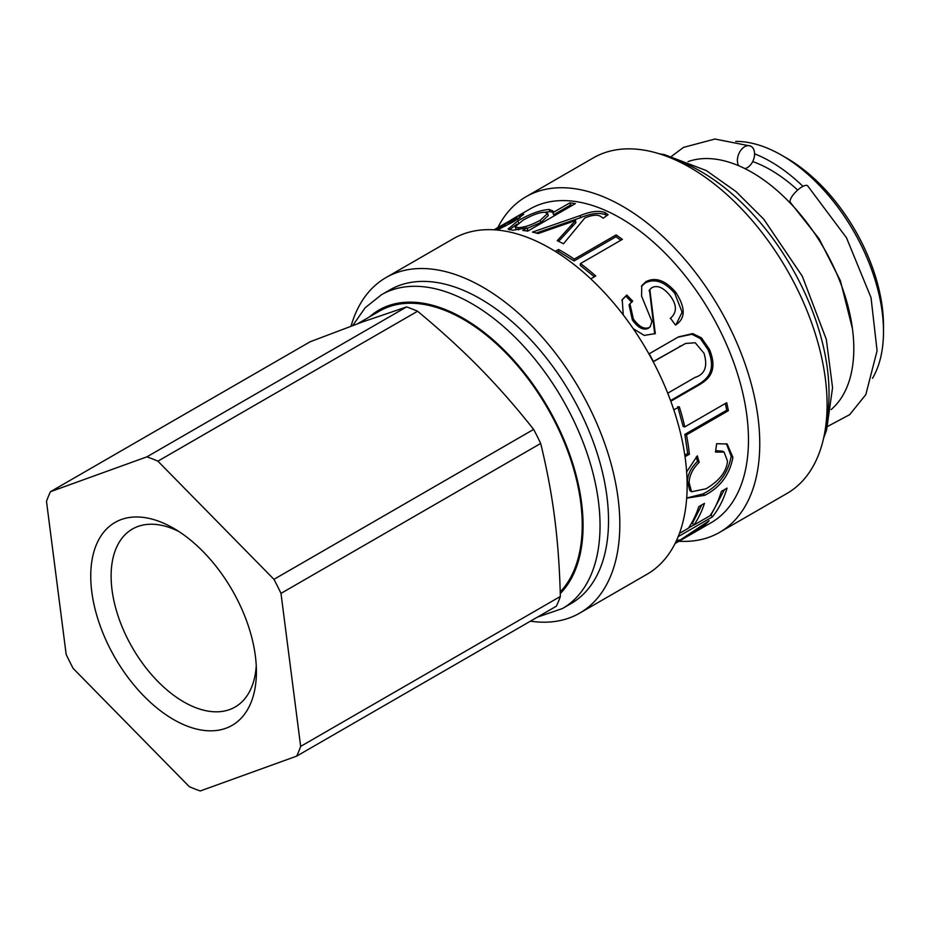 <?xml version="1.0" encoding="UTF-8"?>
<svg xmlns="http://www.w3.org/2000/svg" width="930" height="930" viewBox="0 0 930 930"><rect width="100%" height="100%" fill="white"/><g stroke="black" fill="none" stroke-linecap="round" stroke-linejoin="round"><path stroke-width="1.4" d="M831.164 409.537A143.941 83.107 -120 0 0 853.81 348.704A143.941 83.107 -120 0 0 795.871 209.192A143.941 83.107 -120 0 0 688.026 161.611M797.649 190.057A133.746 77.213 -120 0 0 752.719 161.576M802.962 186.337A143.941 83.107 -120 0 0 754.579 153.822M872.514 378.324A143.941 83.107 -120 0 0 883.5 331.568A143.941 83.107 -120 0 0 781.723 155.275A143.941 83.107 -120 0 0 735.735 141.407M781.723 155.275L786.815 158.216A136.745 78.945 -120 0 1 883.5 325.686L883.5 331.568M678.993 541.26A193.719 111.844 -120 0 0 719.646 532.332L786.966 493.458A193.719 111.844 -120 0 0 804.148 479.159A193.719 111.844 -120 0 0 776.899 253.437A193.719 111.844 -120 0 0 593.247 157.926L525.927 196.8A193.719 111.844 -120 0 0 497.864 227.536M719.646 532.332A193.719 111.844 -120 0 0 736.827 518.022A193.719 111.844 -120 0 0 709.578 292.311A193.719 111.844 -120 0 0 525.927 196.8M676.401 540.76L679.156 539.97L676.587 542.481L709.102 520.707A181.129 104.567 60 0 1 704.37 525.276L675.075 543.515L710.962 522.8A181.129 104.567 -120 0 0 727.028 509.419A181.129 104.567 -120 0 0 701.546 298.379A181.129 104.567 -120 0 0 529.833 209.076L513.476 218.527L518.963 215.609L523.73 214.26L514.058 221.445L497.213 230.047M495.562 228.943A181.129 104.567 60 0 1 497.945 227.501A181.129 104.567 60 0 1 510.477 222.026C517.452 217.678 518.673 216.469 514.139 218.387L497.945 227.501M517.836 219.678L516.755 217.55L514.139 218.387M510.675 220.178L513.476 218.527M679.435 533.413L688.305 528.287A181.129 104.567 -120 0 0 698.825 506.629L704.475 503.363A181.129 104.567 60 0 1 693.954 525.032L710.02 515.755A181.129 104.567 -120 0 0 721.389 491.377L727.039 488.122A181.129 104.567 60 0 1 712.427 516.859L678.191 536.633M686.642 471.94L697.326 455.816L699.197 462.303C692.757 468.627 689.397 475.393 689.13 482.6L691.525 491.761L706.033 488.762C719.471 480.752 726.621 471.522 727.481 461.071L724.098 452.085L715.484 452.061L716.658 443.68L727.179 444.04L732.898 457.339C729.725 474.637 720.343 487.297 704.731 495.318L686.689 498.155M673.832 409.886L679.284 406.736A181.129 104.567 60 0 1 684.794 426.905L726.69 402.713A181.129 104.567 60 0 1 728.376 410.688L686.48 434.88A181.129 104.567 60 0 1 689.374 454.224L685.026 456.735M669.74 398.377A181.129 104.567 -120 0 0 667.775 393.169L695.129 377.371C704.975 374.337 707.928 366.292 703.998 353.226L695.221 342.752L685.561 343.461L653.465 361.642A181.129 104.567 -120 0 0 649.187 353.772L678.54 336.869L692.745 333.603L701.406 337.834L709.381 349.273C718.692 371.686 707.904 379.835 698.256 385.415L670.809 401.26M623.263 314.945L622.228 299.565L626.785 295.031L632.656 301.053L629.924 303.75L633.342 318.92C639.003 326.767 644.304 329.615 649.245 327.476L650.221 326.79L651.907 321.373L641.572 296.1L641.781 285.615L646.094 281.546C655.627 276.896 665.485 280.442 675.657 292.194C685.747 307.702 685.689 318.665 675.482 325.058L670.484 318.246L671.262 317.653L670.205 318.513M675.982 324.721L682.12 312.201L674.727 293.287L675.657 292.194M670.484 318.246C677.121 312.422 677.017 304.935 670.181 295.775C663.66 287.661 657.591 284.929 651.988 287.579L649.838 289.532L655.29 333.591L644.258 335.416L633.225 328.674M555.233 251.356L558.535 249.461A181.129 104.567 60 0 1 574.229 259.098L616.125 234.906A181.129 104.567 60 0 1 622.379 239.37L580.483 263.562A181.129 104.567 60 0 1 595.735 276.001L590.759 278.872M538.156 233.546A181.129 104.567 -120 0 0 532.425 232.093L580.483 215.481C590.678 211.308 598.85 210.331 605.012 212.54L608.115 214.702L603.21 218.19L600.396 216.272C597.269 214.458 592.108 214.993 584.912 217.899L563.487 243.765A181.129 104.567 -120 0 0 557.244 240.696L575.577 220.596A181.129 104.567 -120 0 0 575.449 220.55L538.156 233.546M527.147 227.862A181.129 104.567 -120 0 0 527.019 227.838L512.837 230.245L508.082 229.059L517.801 220.922C530.042 213.83 540.504 210.006 549.188 209.471L553.071 211.017L552.85 212.563A181.129 104.567 60 0 1 553.013 212.586L569.858 202.856A181.129 104.567 60 0 1 575.31 203.647L527.682 231.152A181.129 104.567 -120 0 0 522.718 230.419L527.147 227.862L527.763 230.036L526.264 230.907M530.46 621.159A193.719 111.844 -120 0 0 579.692 613.126L647.013 574.263A193.719 111.844 -120 0 0 664.194 559.953A193.719 111.844 -120 0 0 636.957 334.242A193.719 111.844 -120 0 0 453.294 238.731L385.973 277.593A193.719 111.844 -120 0 0 351.04 326.151M579.692 613.126A193.719 111.844 -120 0 0 596.874 598.827A193.719 111.844 -120 0 0 569.637 373.104A193.719 111.844 -120 0 0 385.973 277.593M537.389 617.16L562.534 608.487L571.008 603.593A181.129 104.567 -120 0 0 587.074 590.225A181.129 104.567 -120 0 0 561.604 379.184A181.129 104.567 -120 0 0 389.891 289.881L381.405 294.775L365.141 307.784L352.749 325.523M560.22 591.899A167.935 96.953 -120 0 0 562.348 589.562A167.935 96.953 -120 0 0 580.727 502.514A167.935 96.953 -120 0 0 500.073 347.216A167.935 96.953 -120 0 0 379.521 311.097L357.678 323.71M511.023 223.165L510.477 222.026M517.51 219.027L520.079 217.725L518.963 215.609M505.862 225.885L505.385 224.897A181.129 104.567 -120 0 0 493.97 229.803M495.667 229.919L505.385 224.897M703.801 524.427L704.37 525.276M676.029 541.562L676.587 542.481M724.47 489.599L710.997 514.988L712.427 516.859M710.997 514.988L710.241 515.418M693.838 524.892L688.537 527.949M701.778 504.92L692.478 523.218L693.954 525.032M726.353 443.668L731.201 456.246C728.062 473.324 718.681 485.879 703.08 493.911L686.7 498.003M696.21 456.921L697.5 461.396L699.197 462.303M697.5 461.396C691.06 467.697 687.7 474.405 687.433 481.508L689.804 490.494L691.525 491.761M724.098 452.085L722.459 451.166L715.705 450.666M677.738 406.643L683.166 426.545L684.794 426.905M725.33 403.504L726.737 410.223L728.376 410.688M726.737 410.223L684.84 434.415L686.48 434.88M684.84 434.415L687.7 453.503L689.374 454.224M687.7 453.503L684.806 455.165M677.947 337.195L691.885 334.254L700.313 338.52L707.997 349.61C717.181 371.733 706.405 379.847 696.744 385.439L670.553 400.563M685.561 343.461L653.383 361.491M629.924 303.75L629.064 305.017L632.388 319.99C637.98 327.732 643.246 330.534 648.175 328.383L650.221 326.79M641.433 286.324L645.362 282.894C654.894 278.233 664.683 281.697 674.727 293.287M649.477 290.195L654.708 333.986M621.856 300.25L626.785 295.031M626.041 296.356L631.842 302.285M556.907 252.414L558.581 251.449L574.077 260.958L574.229 259.098M558.581 251.449L558.535 249.461M574.077 260.958L615.974 236.766L616.125 234.906M615.974 236.766L620.868 240.242M594.351 276.803L580.239 265.364L580.483 263.562M536.261 233.035L580.506 217.725L580.181 215.62M580.506 217.725L580.483 215.481M580.808 217.585C590.98 213.412 599.106 212.412 605.186 214.586L606.871 215.586M558.628 241.347L575.868 222.7L575.577 220.596M509.315 229.896L517.092 224.06M544.445 212.261L549.921 211.668L552.966 212.284M553.013 212.586L553.641 214.772L552.85 212.563M553.641 214.772L570.485 205.042L569.858 202.856M570.485 205.042L572.462 205.286M527.287 228.338L540.795 222.549L548.282 215.586L547.619 213.412L544.678 212.261C539.423 212.319 532.158 215.004 522.893 220.294L515.162 226.781L517.871 227.629C523.753 227.583 531.193 225.165 540.167 220.364L547.619 213.412M515.162 226.781L515.952 228.989L518.777 229.815M300.657 746.395A189.522 109.415 60 0 1 296.682 756.125L200.276 790.965A189.522 109.415 60 0 1 189.267 786.64L73.203 668.472A189.522 109.415 60 0 1 66.17 654.429L46.5 501.421A189.522 109.415 60 0 1 50.476 491.691L310.167 341.752L362.456 321.978L406.573 306.923A189.522 109.415 60 0 1 417.582 311.236C440.867 330.557 461.571 349.459 479.706 367.966C497.887 386.427 515.871 406.91 533.646 429.404A189.522 109.415 60 0 1 540.679 443.459C546.91 468.941 551.56 493.656 554.606 517.603C557.709 541.516 559.628 567.812 560.348 596.467L300.657 746.395L280.988 593.387L540.679 443.459M406.573 306.923L146.882 456.851A189.522 109.415 60 0 1 157.891 461.164L417.582 311.236M296.682 756.125L556.373 606.197A189.522 109.415 60 0 0 560.348 596.467M533.646 429.404L273.955 579.344A189.522 109.415 60 0 1 280.988 593.387M146.882 456.851L50.476 491.691M273.955 579.344L157.891 461.164M255.366 655.987A117.145 67.634 -120 0 0 173.584 528.263A117.145 67.634 -120 0 0 90.745 576.089A117.145 67.634 -120 0 0 173.584 719.553A117.145 67.634 -120 0 0 256.413 671.727A117.145 67.634 -120 0 0 255.366 655.987M256.25 665.566A102.753 59.322 60 0 1 235.127 707.009A102.753 59.322 60 0 1 132.386 647.687A102.753 59.322 60 0 1 132.386 529.042A102.753 59.322 60 0 1 178.839 531.483M738.676 165.714A11.997 7.928 -68.5 0 1 739.885 151.695A11.997 7.928 -68.5 0 1 750.394 146.022A11.997 7.928 -68.5 0 1 754.428 156.124A11.997 7.928 -68.5 0 1 747.336 167.632A11.997 7.928 -68.5 0 1 744.907 168.586M827.688 426.393L849.695 414.641L865.818 394.611L877.083 350.761L871.026 297.635L846.498 237.789L807.624 185.802A11.997 3.987 135.6 0 0 796.266 191.359A11.997 3.987 135.6 0 0 790.488 202.601L819.109 238.801L840.406 280.767L852.45 328.709M673.599 159.146A181.129 104.567 60 0 1 826.084 423.266M562.534 608.487A181.129 104.567 -120 0 0 578.6 595.119A181.129 104.567 -120 0 0 553.118 384.078A181.129 104.567 -120 0 0 381.405 294.775M369.466 316.909A169.132 97.65 60 0 1 533.622 385.171A169.132 97.65 60 0 1 563.045 590.515A169.132 97.65 60 0 1 560.267 593.526M731.201 456.246L732.898 457.339M703.08 493.911L704.731 495.318M687.433 481.508L689.13 482.6M707.997 349.61L709.381 349.273M696.744 385.439L698.256 385.415M679.528 346.39L680.818 345.855M632.388 319.99L633.342 318.92M648.175 328.383L649.245 327.476M645.362 282.894L646.094 281.546M605.186 214.586L605.012 212.54M572.008 226.35L571.729 224.258M518.638 222.921L517.801 220.922M549.921 211.668L549.188 209.471M540.795 222.549L540.167 220.364M518.603 229.815L517.871 227.629M659.428 153.822L664.427 154.613L706.382 170.597L735.979 191.545L763.739 219.166L802.311 276.233L826.328 339.438L832.559 387.682L826.607 429.974L823.608 438.204M649.012 290.811L649.838 289.532M750.394 146.022L714.949 139.035L683.469 147.393L671.692 156.205"/></g></svg>
